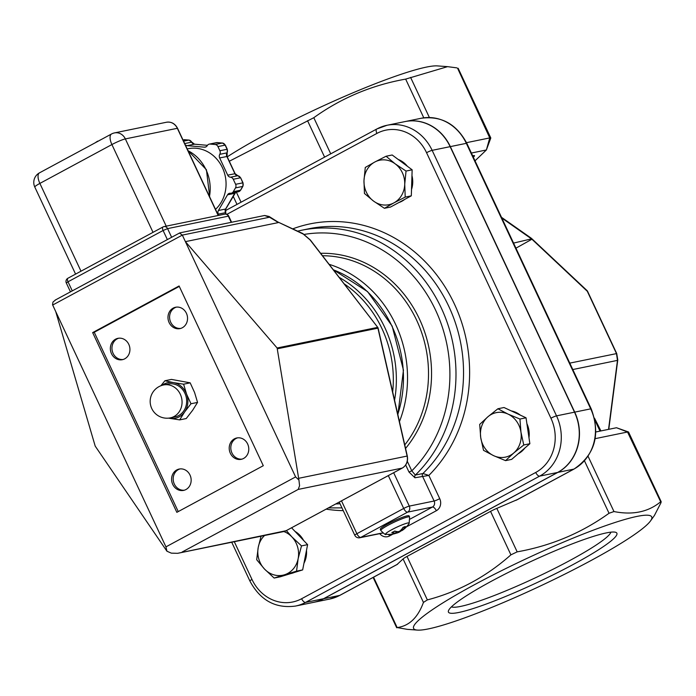 <?xml version="1.0" encoding="UTF-8"?>
<svg xmlns="http://www.w3.org/2000/svg" width="696" height="696" viewBox="0 0 696 696"><rect width="100%" height="100%" fill="white"/><g stroke="black" fill="none" stroke-linecap="round" stroke-linejoin="round"><path stroke-width="1.04" d="M227.227 156.844A131.466 15.338 -25.1 0 1 345.286 96.091A131.466 15.338 -25.1 0 1 437.41 65.903L447.554 66.651L405.655 79.109C371.838 85.138 341.214 97.997 313.8 117.702L229.288 161.255M610.888 532.153A88.453 10.318 -25.1 0 1 549.153 571.181A88.453 10.318 -25.1 0 1 460.595 606.416A88.453 10.318 -25.1 0 1 451.452 606.842M606.407 532.892A93.003 10.849 154.9 0 0 514.109 569.545A93.003 10.849 154.9 0 0 448.485 610.688A93.003 10.849 154.9 0 0 537.26 582.491A93.003 10.849 154.9 0 0 615.751 532.336A93.003 10.849 154.9 0 0 606.407 532.892M590.513 560.802A131.466 15.338 154.9 0 0 650.543 520.895A131.466 15.338 154.9 0 0 526.15 558.775A131.466 15.338 154.9 0 0 417.417 630.097A131.466 15.338 154.9 0 0 590.513 560.802M405.69 464.998L408.978 472.027L411.78 470.853L407.299 461.291M408.978 472.027L414.947 477.76A2.271 2.027 78.4 0 1 415.364 475.063L411.78 470.853A136.085 121.582 78.4 0 0 436.349 311.808A136.085 121.582 78.4 0 0 304.335 234.404M414.947 477.76L428.84 475.42L422.924 473.506L415.364 475.063A140.627 125.637 -101.6 0 0 441.394 308.241A140.627 125.637 -101.6 0 0 301.464 230.28L297.592 231.142M399.452 421.628A113.37 101.285 -101.6 0 0 329.104 264.323M417.417 630.097L407.273 629.349L397.155 627.557C409.118 626.017 417.887 617.63 423.446 602.414L427.361 599.909L407.003 556.435A9.083 1.061 -25.1 0 0 403.08 558.94L397.129 564.43M517.302 499.615L496.813 508.385A9.083 1.061 -25.1 0 0 490.55 511.369L510.907 554.842L517.172 551.858C550.997 545.829 581.612 532.971 609.035 513.265L613.968 511.551C632.629 515.223 648.08 512.047 660.33 502.042L661.052 502.599L654.414 515.484L650.543 520.895M231.725 542.236L249.873 580.977C260.243 600.361 275.459 608.722 295.53 606.059L313.513 602.371A45.423 40.577 -101.6 0 0 323.527 598.725L557.635 472.445A45.423 40.577 -101.6 0 0 574.513 412.171L450.138 146.656A45.423 40.577 -101.6 0 0 404.994 121.591L387.011 125.28A45.423 40.577 -101.6 0 0 376.997 128.917A4.541 1.966 61.7 0 0 376.754 129.012A4.541 1.966 61.7 0 0 376.91 133.415A40.873 36.523 78.4 0 1 426.552 152.694L550.928 418.209A4.541 0.531 -25.1 0 1 556.53 415.86L432.146 150.345A4.541 0.531 154.9 0 0 426.552 152.694M359.788 537.756A4.541 4.054 -101.6 0 0 360.789 537.39A4.541 1.966 -118.3 0 1 356.883 533.71A4.541 0.531 154.9 0 0 354.769 535.233A4.541 4.541 0 0 0 359.788 537.756L382.904 533.014M301.464 230.28L309.015 228.732A140.627 125.637 78.4 0 1 448.946 306.692A140.627 125.637 78.4 0 1 422.924 473.506A2.271 2.027 78.4 0 0 422.507 476.212L434.121 501.016L409.3 506.105A4.541 0.531 154.9 0 0 403.706 508.454A4.541 1.966 61.7 0 0 407.612 512.134A4.541 4.054 -101.6 0 0 409.3 506.105L393.666 472.715M340.161 595.158A4.541 1.966 -118.3 0 1 339.961 595.315A4.541 1.966 -118.3 0 1 339.718 595.402L323.727 598.682A45.423 40.577 78.4 0 1 313.713 602.327A45.423 40.577 78.4 0 1 313.618 602.345M323.727 598.682L557.835 472.401L573.826 469.121L515.927 500.354M574.278 468.878A4.541 1.966 -118.3 0 1 574.07 469.034C594.984 454.671 600.709 434.617 591.217 408.865A4.541 0.531 154.9 0 0 590.704 408.848L574.713 412.128A45.423 40.577 78.4 0 1 557.835 472.401M574.713 412.128L450.338 146.612L466.329 143.333L590.704 408.848A45.423 40.577 78.4 0 1 573.826 469.121A4.541 1.966 -118.3 0 0 574.07 469.034L516.641 500.015M405.098 121.565A45.423 40.577 78.4 0 1 405.194 121.548A45.423 40.577 78.4 0 1 450.338 146.612M407.003 556.435L490.55 511.369M513.561 243.087L531.483 238.867L531.248 238.197L501.477 217.3M531.492 238.815L587.302 291.285L616.473 353.551L617.474 360.38L608.539 429.371M594.488 418.139L600.935 430.928M501.825 218.039L531.483 238.867M587.059 290.597A2.271 1.244 133.2 0 1 587.302 291.285L587.563 291.293A2.271 2.271 0 0 0 587.059 290.597L531.657 238.554A2.271 1.244 133.2 0 1 531.657 238.554A2.271 1.244 133.2 0 1 531.901 239.241L515.945 248.176M617.778 359.875A2.271 1.122 -172.6 0 1 617.778 359.91L617.778 359.91A2.271 1.122 -172.6 0 1 617.474 360.38L572.799 369.541M471.375 153.042L486.382 149.962L475.029 160.828M457.672 68.443L489.758 137.912L486.382 149.962L490.776 138.078A9.083 1.061 154.9 0 0 490.784 137.939A9.083 1.061 154.9 0 0 489.758 137.912L466.52 142.671M456.959 67.886L447.554 66.651M595.184 438.654L627.531 432.016L616.499 427.736L595.898 431.964M661.052 502.599L627.531 432.016A9.083 1.061 -25.1 0 1 628.445 431.964A9.083 1.061 -25.1 0 1 628.549 432.051L661.2 501.746M373.117 577.428L396.694 627.757L397.155 627.557L373.561 577.193M427.361 599.909C458.42 591.722 486.269 576.706 510.907 554.842M114.518 132.901A10.901 10.901 0 0 0 111.525 133.98L111.525 133.98A10.901 4.733 61.7 0 0 111.908 144.559A10.901 1.27 -25.1 0 1 125.35 138.913A10.901 9.735 -101.6 0 0 114.518 132.901L166.483 122.244A10.901 9.735 78.4 0 1 177.315 128.255L218.179 215.499M224.73 214.15A3.637 3.245 78.4 0 1 228.34 216.16L228.749 216.169A3.637 3.637 0 0 0 224.73 214.15L163.969 226.618A3.637 3.245 -101.6 0 0 163.169 226.905A3.637 1.575 61.7 0 0 162.968 226.974A3.637 1.575 61.7 0 0 163.099 230.498L167.579 228.619A3.637 3.245 -101.6 0 0 163.969 226.618A3.637 3.637 0 0 0 162.968 226.974L67.886 278.261A3.637 1.575 -118.3 0 1 68.078 278.191M66.32 283.002L68.017 281.793A3.637 1.575 -118.3 0 1 67.886 278.261A3.637 3.637 0 0 0 66.32 283.002L70.47 291.85M39.498 172.843A10.901 10.901 0 0 0 34.8 187.059A10.901 1.27 -25.1 0 1 39.872 183.413A10.901 4.733 -118.3 0 1 39.498 172.843L111.525 133.98M277.112 347.991L298.932 480.022L295.609 476.925L185.397 241.643L277.112 347.991L377.554 327.398A1.818 1.627 78.4 0 1 377.919 328.164L378.111 328.129A1.818 1.818 0 0 0 377.771 327.425L310.312 239.955L302.812 233.569A1.818 1.192 114.9 0 1 303.273 234.082L310.094 239.929M310.285 240.181L377.771 327.425M277.774 221.937L303.273 234.082M277.869 221.989L269.065 216.456A1.818 1.296 122.1 0 1 269.056 216.456A1.818 1.296 122.1 0 1 269.065 216.456A1.818 1.296 122.1 0 1 269.535 217.222L278.252 222.45M55.732 311.582L165.952 546.865L166.936 551.223L95.204 446.119L55.732 311.582L52.539 304.7L52.983 302.047L55.619 299.889M269.056 216.456L264.593 215.49L269.535 217.222L182.335 235.1L185.397 241.643L278.139 222.624M179.516 233.064L182.335 235.1L52.67 305.039M298.932 480.022L299.567 485.738L298.201 489.418L402.218 468.086L286.152 530.691A10.901 9.735 78.4 0 1 283.75 531.561L286.247 530.657A1.818 0.792 -118.3 0 1 286.152 530.691L177.567 553.32L171.32 553.146L166.936 551.223M123.122 359.493A10.901 9.735 78.4 0 1 112.195 350.636A10.901 9.735 78.4 0 1 118.755 338.204M184.353 490.202A10.901 9.735 78.4 0 1 173.426 481.354A10.901 9.735 78.4 0 1 179.986 468.921M180.743 328.408A10.901 9.735 78.4 0 1 169.824 319.56A10.901 9.735 78.4 0 1 176.384 307.127M241.982 459.116A10.901 9.735 78.4 0 1 231.055 450.268A10.901 9.735 78.4 0 1 237.614 437.836M128.786 344.346A10.901 9.735 78.4 0 1 122.331 359.693A10.901 9.735 78.4 0 1 110.594 350.967A10.901 9.735 78.4 0 1 117.946 338.334A10.901 9.735 78.4 0 1 128.786 344.346M190.017 475.063A10.901 9.735 78.4 0 1 183.561 490.402A10.901 9.735 78.4 0 1 171.834 481.684A10.901 9.735 78.4 0 1 179.176 469.052A10.901 9.735 78.4 0 1 190.017 475.063M186.406 313.27A10.901 9.735 78.4 0 1 179.951 328.608A10.901 9.735 78.4 0 1 168.223 319.882A10.901 9.735 78.4 0 1 175.575 307.249A10.901 9.735 78.4 0 1 186.406 313.27M247.637 443.978A10.901 9.735 78.4 0 1 241.19 459.325A10.901 9.735 78.4 0 1 229.454 450.599A10.901 9.735 78.4 0 1 236.805 437.967A10.901 9.735 78.4 0 1 247.637 443.978M178.246 511.577L94.247 332.27L179.29 286.404M92.655 332.601L179.089 285.978L263.288 465.711L176.845 512.334L92.655 332.601L94.247 332.27M185.232 144.733A3.637 3.245 -101.6 0 0 187.198 145.655L204.38 147.178A3.637 3.245 -101.6 0 0 207.26 145.621A3.637 3.245 78.4 0 1 210.14 144.072L215.168 144.516A3.637 3.245 78.4 0 1 217.935 146.569L219.884 150.727A3.637 3.245 78.4 0 1 219.771 154.329A3.637 3.245 -101.6 0 0 219.658 157.94L227.714 175.157A3.637 3.245 -101.6 0 0 230.48 177.21A3.637 3.245 78.4 0 1 233.247 179.264L235.613 184.301A3.637 3.245 78.4 0 1 235.492 187.903L233.29 191.704A3.637 3.245 78.4 0 1 230.411 193.253A3.637 3.245 -101.6 0 0 227.531 194.81L218.413 210.505A3.637 3.245 -101.6 0 0 218.3 214.116A3.637 3.245 78.4 0 1 218.657 215.395M187.189 148.909L188.146 148.718A34.522 30.842 78.4 0 1 222.45 167.762A34.522 30.842 78.4 0 1 215.508 209.357M168.719 418.122A18.166 16.234 -101.6 0 0 169.606 418.313L168.641 418.131M160.898 385.741L164.909 380.755L173.539 382.617A18.166 16.234 -101.6 0 0 162.003 385.358M183.605 384.192L186.58 394.127A18.166 16.234 -101.6 0 0 173.539 382.617L183.605 384.192L190.173 382.844L171.468 379.407L164.909 380.755M184.614 411.971L179.672 419.888L169.606 418.313A18.166 16.234 -101.6 0 0 184.614 411.971A18.166 16.234 -101.6 0 0 186.58 394.127L190.982 403.758L184.614 411.971M179.672 419.888L186.232 418.54L192.609 410.327L197.551 402.41L194.576 392.483L190.173 382.844M197.551 402.41L190.982 403.758M163.603 384.949L168.197 384.009A16.808 15.016 78.4 0 1 186.284 397.451A16.808 15.016 78.4 0 1 174.948 416.93L170.355 417.87A16.808 15.016 -101.6 0 0 180.856 395.546A16.808 15.016 -101.6 0 0 163.603 384.949A16.808 16.808 0 0 0 150.51 404.785A16.808 16.808 0 0 0 170.355 417.87M409.152 523.375L409.613 517.006A15.895 1.853 154.9 0 0 394.432 522.07A15.895 1.853 154.9 0 0 380.816 530.491C384.288 534.058 386.01 535.302 386.002 534.223L386.002 534.223A12.998 1.514 -25.1 0 1 396.816 527.177A12.998 1.514 -25.1 0 1 409.152 523.375A23.89 23.89 0 0 1 402.888 529.969A23.881 15.921 -128 0 1 401.653 530.726L401.775 530.482A23.881 20.515 -113.6 0 0 405.603 526.594L404.541 526.689M405.603 526.594A8.944 1.044 154.9 0 0 403.141 527.307A23.881 16.991 79 0 1 399.913 531.031L398.547 531.64A23.881 11.884 -124.8 0 1 394.728 531.083A8.944 1.044 154.9 0 0 391.813 532.779L392.405 532.127L391.813 532.779A23.881 16.408 65.5 0 0 396.337 532.918L396.224 533.171A23.881 20.027 84.9 0 1 392.561 534.145M401.653 530.726L401.34 529.656M395.885 533.293A23.881 17.478 -115.3 0 0 398.086 532.623L399.452 532.014A23.881 12.371 66.7 0 0 401.296 530.613M397.546 531.631L398.19 532.579A23.89 23.89 0 0 0 399.2 532.135L399.234 531.44M395.72 531.352L396.224 533.171M380.816 530.491L380.286 529.351A15.895 1.853 -25.1 0 1 393.892 520.93A15.895 1.853 -25.1 0 1 409.074 515.867L409.613 517.006M404.733 184.257L405.211 197.09L393.919 202.875A22.707 20.288 -101.6 0 0 404.733 184.257A22.707 20.288 -101.6 0 0 395.163 163.83L406.038 171.059L404.733 184.257M384.418 208.304L373.543 201.083A22.707 20.288 -101.6 0 0 393.919 202.875L384.418 208.304L390.517 207.051L411.31 195.837L405.211 197.09M364.452 193.488L363.973 180.656A22.707 20.288 -101.6 0 0 373.543 201.083L364.452 193.488M374.787 162.029L386.071 156.243L395.163 163.83A22.707 20.288 -101.6 0 0 374.787 162.029A22.707 20.288 -101.6 0 0 363.973 180.656L365.278 167.458L374.787 162.029M406.038 171.059L412.145 169.807L402.157 162.394L392.179 154.99L386.071 156.243M412.145 169.807L411.31 195.837M398.208 159.462A22.707 20.288 78.4 0 1 407.343 166.24M411.954 175.583A22.707 20.288 78.4 0 1 411.519 189.469M404.689 199.404A22.707 20.288 78.4 0 1 398.886 202.536M480.718 437.558L479.692 424.412L487.905 416.774A22.707 20.288 -101.6 0 0 480.718 437.558A22.707 20.288 -101.6 0 0 493.647 455.671L483.52 450.347L480.718 437.558M497.901 408.761L508.028 414.094A22.707 20.288 -101.6 0 0 487.905 416.774L497.901 408.761L504.008 407.517L526.037 417.8L529.865 443.726L511.664 459.377L505.557 460.63L493.647 455.671A22.707 20.288 -101.6 0 0 513.77 452.983L505.557 460.63M519.938 419.044L520.956 432.199A22.707 20.288 -101.6 0 0 508.028 414.094L519.938 419.044L526.037 417.8M523.766 444.979L513.77 452.983A22.707 20.288 -101.6 0 0 520.956 432.199L523.766 444.979L529.865 443.726M526.907 423.664A22.707 20.288 78.4 0 1 528.977 437.714M524.793 448.093A22.707 20.288 78.4 0 1 518.155 453.792M511.351 410.945A22.707 20.288 78.4 0 1 520.295 415.112M286.378 530.587L291.876 536.894L301.499 545.899L298.132 558.714A22.707 20.288 -101.6 0 0 291.876 536.894A22.707 20.288 -101.6 0 0 283.837 531.544M296.548 571.155L284.447 574.792A22.707 20.288 -101.6 0 0 298.132 558.714L296.548 571.155L302.656 569.911L280.236 576.81L274.137 578.054L264.515 569.058A22.707 20.288 -101.6 0 0 284.447 574.792L274.137 578.054M264.567 535.494A22.707 20.288 -101.6 0 0 258.26 547.247L261.07 536.216M256.676 559.697L258.26 547.247A22.707 20.288 -101.6 0 0 264.515 569.058L256.676 559.697M291.572 527.785L307.606 544.646L301.499 545.899M307.606 544.646L302.656 569.911M295.008 531.405A22.707 20.288 78.4 0 1 303.604 540.444M306.501 550.284A22.707 20.288 78.4 0 1 303.935 563.334M294.225 572.503A22.707 20.288 78.4 0 1 290.754 573.582L290.606 573.617M344.129 283.803A107.793 96.3 78.4 0 1 392.675 391.97M394.562 400.226A110.064 98.327 -101.6 0 0 339.178 277.373M333.332 269.804A110.064 98.327 78.4 0 1 391.918 326.102A110.064 98.327 78.4 0 1 397.79 414.364M322.483 255.736A113.37 101.285 78.4 0 1 418.044 323.318A113.37 101.285 78.4 0 1 404.767 444.918M405.568 448.424A115.64 103.321 -101.6 0 0 420.854 322.161A115.64 103.321 -101.6 0 0 320.612 253.309M397.607 564.178L339.718 595.402A45.423 40.577 78.4 0 1 329.704 599.047L313.713 602.327M466.842 143.35A4.541 0.531 154.9 0 0 466.329 143.333A45.423 40.577 78.4 0 0 421.184 118.268C441.255 115.597 456.472 123.958 466.842 143.35L591.217 408.865M450.138 146.656L432.146 150.345A45.423 40.577 -101.6 0 0 387.011 125.28L376.754 129.012L225.304 210.705M226.852 214.359L376.91 133.415M249.873 580.977A4.541 0.531 -25.1 0 1 251.987 579.455L234.3 541.706M295.53 606.059A45.423 40.577 -101.6 0 0 305.535 602.414A4.541 1.966 -118.3 0 1 301.62 598.734A40.873 36.523 78.4 0 1 251.987 579.455M323.527 598.725L305.535 602.414L539.644 476.134A4.541 1.966 -118.3 0 1 535.729 472.462L301.62 598.734M550.928 418.209A40.873 36.523 78.4 0 1 535.729 472.462M557.635 472.445L539.644 476.134A45.423 40.577 -101.6 0 0 556.53 415.86L574.513 412.171M406.473 526.837L436.349 510.716A9.083 8.117 -101.6 0 0 439.724 498.658L428.84 475.42A145.168 129.691 -101.6 0 0 449.616 294.625A145.168 129.691 -101.6 0 0 292.712 228.88M379.729 533.667A9.083 8.117 -101.6 0 0 389.525 535.972L393.066 534.058M326.154 509.133A145.168 129.691 -101.6 0 0 343.25 510.638M340.022 503.756A136.085 121.582 78.4 0 1 335.776 503.939M388.62 534.406A4.541 1.966 -118.3 0 1 389.525 535.972M436.349 510.716A4.541 1.966 61.7 0 0 432.433 507.045A4.541 4.054 78.4 0 0 434.121 501.016A4.541 0.531 154.9 0 0 439.724 498.658M382.739 532.884L360.789 537.39L407.612 512.134L432.433 507.045L410.179 519.042M388.316 475.603L403.706 508.454L356.883 533.71L341.492 500.859M608.783 429.319L617.778 359.91L616.726 353.559L569.789 363.121M473.341 157.122L474.133 156.365A2.271 2.131 46.3 0 0 473.55 156.739M474.133 156.365A11.354 1.322 154.9 0 0 473.237 155.669A2.271 2.027 -101.6 0 0 472.775 156.017M473.237 155.669L472.662 155.791M429.389 117.511L410.596 77.395M405.655 79.109L423.794 117.833M233.169 196.22L236.997 204.398M403.08 558.94L423.446 602.414M613.968 511.551L588.077 456.289M584.483 460.856L609.035 513.265M517.172 551.858L496.813 508.385M594.984 420.384L600.013 431.12M307.536 120.686L324.606 157.139M330.731 153.833L313.8 117.702M241.068 202.197L236.362 192.157M188.042 150.719A39.968 35.705 78.4 0 1 206.007 169.694A39.968 35.705 78.4 0 1 209.47 196.481M166.483 122.244C171.329 121.582 175.009 123.592 177.524 128.264L125.35 138.913L166.214 226.156M171.634 237.284L167.579 228.619L228.34 216.16L231.229 222.329M72.271 290.876L68.017 281.793L163.099 230.498L167.353 239.589M80.997 271.196L39.872 183.413L111.908 144.559L153.024 232.342M277.478 348.766L377.919 328.164L407.108 456.063A10.901 9.735 78.4 0 1 402.218 468.086A1.818 0.792 -118.3 0 0 402.314 468.051L286.247 530.657A1.818 0.792 -118.3 0 0 286.334 530.596M378.111 328.129L407.299 456.028L298.81 478.274M295.609 476.925L165.952 546.865M182.135 552.024L298.201 489.418M184.91 139.731A1.818 0.792 95 0 0 184.823 139.705A1.818 0.792 95 0 0 184.71 139.713L188.868 140.079A3.637 3.245 78.4 0 1 191.635 142.132A3.637 3.245 -101.6 0 0 194.393 144.185L207.443 145.334L194.497 144.176A1.818 0.792 95 0 0 194.393 144.185L187.198 145.655M183.848 139.766A3.637 3.245 78.4 0 1 184.71 139.713L183.039 140.053M189.094 140.105A1.818 0.792 95 0 0 188.964 140.07A1.818 0.792 95 0 0 188.868 140.079L183.561 141.166M182.987 139.939L188.964 140.07L191.835 142.141L184.684 143.559M194.602 144.202A1.818 0.792 95 0 0 194.497 144.176L191.835 142.141M217.535 142.61A1.818 0.792 95 0 0 217.448 142.584A1.818 0.792 95 0 0 217.335 142.593L222.363 143.037A3.637 3.245 78.4 0 1 225.13 145.09L227.079 149.249A3.637 3.245 78.4 0 1 226.966 152.859A3.637 3.245 -101.6 0 0 226.852 156.461L234.917 173.678A3.637 3.245 -101.6 0 0 237.675 175.731A1.818 0.792 -85 0 1 237.78 175.731A1.818 0.792 -85 0 1 237.91 175.766M216.473 142.645A3.637 3.245 78.4 0 1 217.335 142.593L210.14 144.072M222.589 143.063A1.818 0.792 95 0 0 222.468 143.028A1.818 0.792 95 0 0 222.363 143.037L215.168 144.516M209.296 144.115L216.491 142.636L222.468 143.028L225.33 145.099L217.935 146.569M225.33 145.099L227.287 149.257L219.884 150.727M227.148 152.494A1.818 0.574 -149.9 0 1 227.157 152.737A1.818 0.574 -149.9 0 1 226.966 152.859L219.771 154.329M227.287 149.257L227.053 156.469L219.658 157.94M227.053 156.469L235.118 173.687L227.714 175.157M235.118 173.687L240.651 177.793L242.808 182.822A3.637 3.245 78.4 0 1 242.686 186.432L240.485 190.226A3.637 3.245 78.4 0 1 238.467 191.731L240.677 190.112A1.818 0.574 -149.9 0 1 240.485 190.226L233.29 191.704M230.48 177.21L237.675 175.731A3.637 3.245 78.4 0 1 240.442 177.784L233.247 179.264M240.651 177.793L243.008 182.831L235.613 184.301M242.878 186.067A1.818 0.574 -149.9 0 1 242.887 186.31A1.818 0.574 -149.9 0 1 242.686 186.432L235.492 187.903M240.685 189.895A1.818 0.574 -149.9 0 1 240.677 190.112L242.878 186.319L243.008 182.831M235.657 192.305A3.637 3.245 -101.6 0 0 234.726 193.331L225.608 209.035A3.637 3.245 -101.6 0 0 225.495 212.637A3.637 3.245 78.4 0 1 225.869 214.098M234.926 193.027A1.818 0.574 -149.9 0 1 234.909 193.218A1.818 0.574 -149.9 0 1 234.726 193.331L227.531 194.81M225.809 208.696A1.818 0.574 -149.9 0 1 225.8 208.922A1.818 0.574 -149.9 0 1 225.608 209.035L218.413 210.505M235.735 192.287L225.8 208.922L225.704 212.645L218.3 214.116M206.016 146.839L204.38 147.178M397.868 414.703L403.454 370.142L392.17 326.111L367.575 291.624L333.254 269.7M397.381 564.343L339.961 595.315L329.704 599.047M328.416 507.906L341.962 507.897M354.769 535.233L339.239 502.077M421.184 118.268L405.194 121.548M616.726 353.559L587.563 291.293M458.133 68.243L490.784 137.939M616.499 427.736L628.445 431.964M187.946 150.519L206.425 169.737L209.714 196.977M177.524 128.264L218.361 215.456M228.749 216.169L231.594 222.259M302.812 233.569L277.826 221.963M407.299 456.028C408.204 461.37 406.542 465.38 402.314 468.051M179.907 232.855L264.593 215.49M178.489 553.155L283.75 531.561M55.054 300.167L179.698 232.934M75.577 274.111L34.8 187.059M226.061 214.133L225.704 212.645M231.255 193.21L238.45 191.731M100.72 139.818A19.94 19.94 0 0 0 100.05 140.07M97.875 141.088A19.94 19.94 0 0 0 95.369 142.697M402.862 527.542L405.168 526.863M392.161 532.718L394.989 531.074M386.002 534.223A23.89 23.89 0 0 0 392.57 534.145M396.624 532.927L396.076 531.431M401.409 530.813L400.966 530.048"/></g></svg>

